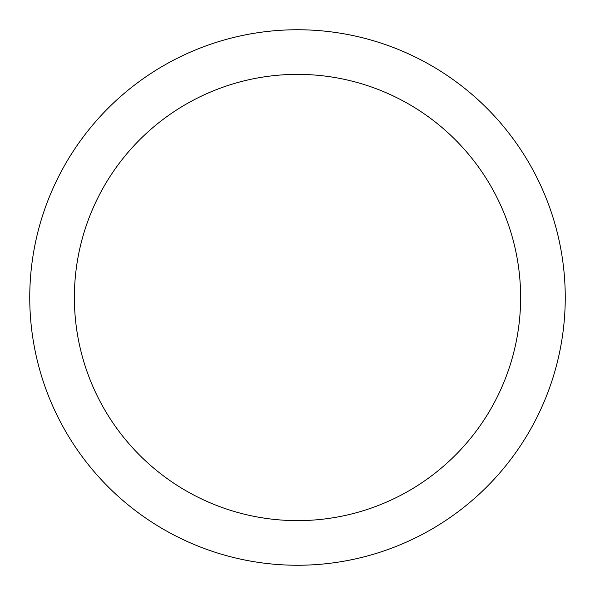 <?xml version="1.0" encoding="UTF-8"?>
<svg xmlns="http://www.w3.org/2000/svg" width="595" height="595" viewBox="0 0 595 595"><rect width="100%" height="100%" fill="white"/><g stroke="black" fill="none" stroke-linecap="round" stroke-linejoin="round"><path stroke-width="0.89" d="M297.5 565.25A267.75 267.75 0 0 1 29.75 297.5A267.75 267.75 0 0 1 297.5 29.75A267.75 267.75 0 0 1 565.25 297.5A267.75 267.75 0 0 1 297.5 565.25M297.5 74.375A223.125 223.125 0 0 1 520.625 297.5A223.125 223.125 0 0 1 297.5 520.625A223.125 223.125 0 0 1 74.375 297.5A223.125 223.125 0 0 1 297.5 74.375"/></g></svg>
